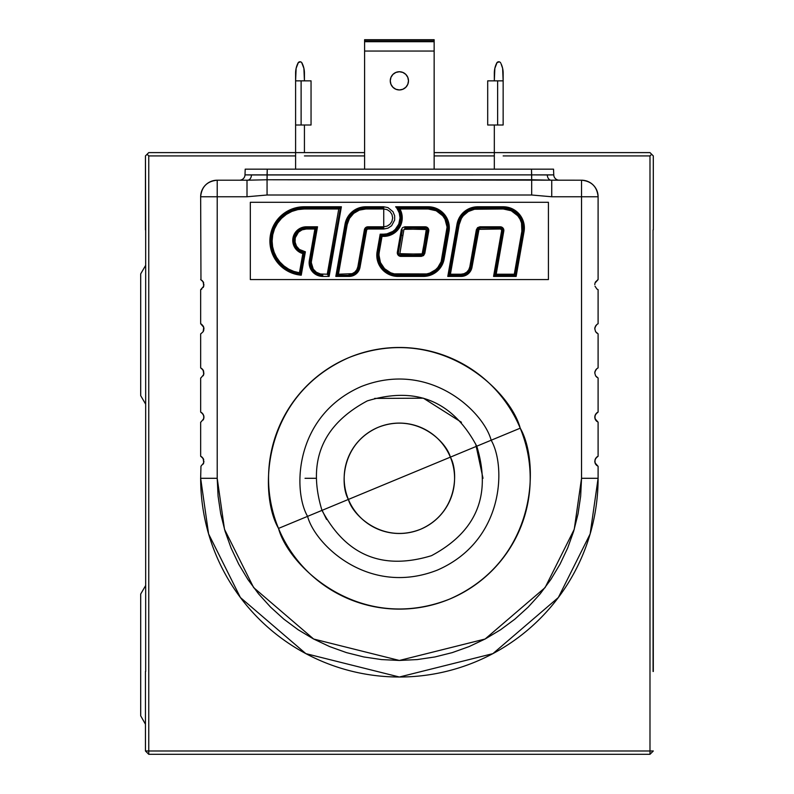 <?xml version="1.0" encoding="UTF-8"?>
<svg xmlns="http://www.w3.org/2000/svg" width="794" height="794" viewBox="0 0 794 794"><rect width="100%" height="100%" fill="white"/><g stroke="black" fill="none" stroke-linecap="round" stroke-linejoin="round"><path stroke-width="1.19" d="M145.669 671.496L145.669 229.893L145.669 671.496M145.451 750.985L145.451 671.496L145.451 750.985L148.756 754.3L649.988 754.3L649.988 155.922L503.148 155.922L649.988 155.922L651.646 154.264L649.988 155.922L649.988 750.985L145.451 750.985L653.303 750.985L649.988 754.3L148.756 754.3L148.756 750.985L148.756 754.3L145.451 750.985M145.669 229.893L145.451 155.922L148.756 152.607L295.596 152.607L295.596 125.005L301.115 125.005L301.115 80.849L295.596 80.849L295.596 73.127A22.083 22.083 0 0 1 297.661 63.798L298.008 63.054A2.203 2.203 0 0 1 302.008 63.054L302.355 63.798A22.083 22.083 0 0 1 304.43 73.127L304.43 80.849L303.904 68.353L301.67 62.537M304.43 152.607L364.595 152.607L295.596 152.607L295.596 169.162L295.596 152.607L304.43 152.607L304.43 125.005L304.43 152.607M434.149 152.607L494.325 152.607L494.325 125.005L494.325 152.607L649.988 152.607L653.303 155.922L653.303 229.893L653.303 155.922L649.988 152.607L494.325 152.607L494.325 169.162L494.325 152.607L434.149 152.607M494.325 155.922L434.149 155.922L494.325 155.922M364.595 155.922L304.43 155.922L364.595 155.922M295.596 155.922L148.756 155.922L147.108 154.264L148.756 155.922L148.756 750.985L148.756 155.922L295.596 155.922M145.451 229.893L145.451 155.922L148.756 152.607L295.596 152.607L295.596 80.849L295.596 125.005M653.303 671.496L653.075 229.893L653.075 671.496M547.086 169.162L245.197 169.162L244.999 174.879L267.062 174.879L267.062 179.762L247.698 180.198A5.518 3.901 90 0 0 251.46 174.958L553.755 174.879A5.518 5.518 0 0 0 559.264 180.208A5.518 5.518 0 0 1 553.755 174.879L553.547 169.162L245.197 169.162L244.999 174.879A5.518 5.518 0 0 1 239.48 180.208A5.518 5.518 0 0 0 244.999 174.879L251.46 174.958A5.518 3.901 -90 0 1 247.698 180.198L217.209 180.208C207.155 181.191 201.626 186.709 200.654 196.763L200.961 279.736L200.654 196.763A16.565 16.565 0 0 1 217.209 180.208L217.209 196.763L247.003 196.763L267.062 195.006L531.682 195.006L551.741 196.763L581.536 196.763L581.536 478.296L574.251 529.3L545.101 587.59L485.094 639.031L399.372 660.459L313.65 639.031L253.643 587.59L224.494 529.3L217.209 478.296L200.654 478.296L208.594 533.935L240.393 597.525L305.859 653.641L399.372 677.014L492.895 653.641L558.351 597.525L590.15 533.935L598.1 478.296L581.536 478.296L580.662 496.151L578.042 513.827L573.695 531.176L567.67 548.009L560.028 564.167L550.837 579.501L540.188 593.852L528.179 607.102L514.939 619.112L500.577 629.761L485.243 638.952L469.085 646.594L452.252 652.618L434.913 656.956L417.227 659.576L399.372 660.459L381.517 659.576L363.831 656.956L346.492 652.618L329.659 646.594L313.501 638.952L298.167 629.761L283.805 619.112L270.565 607.102L258.556 593.852L247.907 579.501L238.716 564.167L231.074 548.009L225.049 531.176L220.712 513.827L218.082 496.151L217.209 478.296L217.209 196.763L200.654 196.763L217.209 196.763L217.209 180.208L247.003 180.208L247.003 196.763L247.003 180.208L267.062 179.762L267.26 169.162L267.062 174.879L531.682 174.879L531.682 179.762L531.484 169.162L531.682 174.879L547.294 174.958A5.518 3.901 -90 0 0 551.046 180.198A5.518 3.901 90 0 1 547.294 174.958L553.755 174.879L553.547 169.162L547.086 169.162L553.547 169.162M200.654 279.587L203.175 281.81L201.875 280.322L203.73 283.081L203.175 281.81L203.75 286.168M203.959 284.609L203.175 287.488L203.73 286.217L200.654 289.711L200.654 323.754L203.73 327.247L203.175 325.967L203.959 328.805L203.73 327.237L203.175 331.654L203.75 330.334M200.654 367.91L201.875 368.644L200.654 367.91L200.654 333.867L200.654 367.91L203.175 370.133L201.875 368.644L203.73 371.403L203.175 370.133L203.75 374.49M200.654 412.076L201.875 412.811L200.654 412.076L200.654 378.033L200.654 412.076L203.175 414.289L201.875 412.811L203.175 414.289L203.959 417.128L203.73 415.56L203.75 418.656M200.654 456.232L201.875 456.967L200.654 456.232L200.654 422.19L200.654 456.232L203.175 458.456L201.875 456.967L203.73 459.726L203.175 458.456L203.75 462.813M304.092 252.73L300.34 273.999L304.092 252.73A12.515 12.515 0 0 1 306.365 227.908L314.89 227.908L315.992 229.009L314.89 229.009L309.342 260.432L309.6 266.327L312.33 271.558L314.474 273.612L319.813 276.104L322.761 276.421L322.761 275.32A12.515 12.515 0 0 1 310.246 262.804A12.515 12.515 0 0 0 322.761 275.32L322.761 274.218A11.414 11.414 0 0 1 311.347 262.804L310.246 262.804L311.347 262.804A11.414 11.414 0 0 1 311.516 260.819L310.434 260.631A12.515 12.515 0 0 0 310.246 262.804A12.515 12.515 0 0 1 310.434 260.631L311.516 260.819L317.521 226.796L306.365 226.796L306.365 229.009A11.414 11.414 0 0 0 294.961 239.927A11.414 11.414 0 0 0 305.372 251.797L304.092 252.73A12.515 12.515 0 0 1 293.849 240.423L292.748 240.423A13.627 13.627 0 0 0 302.822 253.574L305.372 251.797L301.244 275.2L300.34 273.999A33.179 33.179 0 0 1 271.002 241.048A33.179 33.179 0 0 0 300.34 273.999L299.437 272.769A32.078 32.078 0 0 1 272.114 241.048L271.002 241.048L272.114 241.048A32.078 32.078 0 0 1 304.181 208.981L304.181 207.869A33.179 33.179 0 0 0 271.002 241.048A33.179 33.179 0 0 1 304.181 207.869L304.181 208.981L338.76 208.981L340.08 207.869L304.181 207.869L304.181 206.768L304.181 207.869L340.08 207.869L338.76 208.981L327.257 274.218L328.18 275.32L340.457 207.552L328.18 275.32L329.113 276.421L322.761 276.421A13.627 13.627 0 0 1 309.342 260.432L310.434 260.631L315.972 229.198L310.434 260.631M449.106 275.32L458.078 224.424L456.997 224.236A21.14 21.14 0 0 1 477.809 206.768L503.237 206.768L503.237 207.869L503.237 206.768A21.14 21.14 0 0 1 524.368 227.908L523.266 227.908L524.368 227.908A21.14 21.14 0 0 1 524.05 231.57L521.876 231.193L514.284 274.218L515.207 275.32L522.958 231.382A20.029 20.029 0 0 0 503.237 207.869L477.809 207.869A20.029 20.029 0 0 0 458.078 224.424L449.106 275.32L461.046 275.32A10.014 10.014 0 0 0 470.902 267.042L471.993 267.241A11.116 11.116 0 0 1 461.046 276.421L461.046 274.218L450.416 274.218L459.17 224.613L461.413 218.439L463.309 215.74L468.341 211.512L474.524 209.259L503.237 208.981L511.227 210.747L517.728 215.74L520.02 219.164L521.519 223.005L521.876 231.193L514.284 274.218L496.19 274.218L494.87 275.32L515.207 275.32L514.284 274.218L496.19 274.218L503.803 231.034A3.613 3.613 0 0 0 500.25 226.796L479.904 226.796L479.904 227.908L500.25 227.908L500.25 226.796L500.25 227.908A2.501 2.501 0 0 1 502.711 230.846L503.803 231.034L502.711 230.846L495.258 275.002L496.19 274.218L503.733 229.476L503.009 228.086L500.25 226.796L479.904 226.796L477.591 227.64L476.35 229.784L469.82 266.853L468.758 269.762L466.773 272.134L464.093 273.682L461.046 274.218L461.046 275.32L449.493 275.002L447.786 276.421L456.997 224.236L459.17 224.613L458.078 224.424A20.029 20.029 0 0 1 477.809 207.869L477.809 208.981L477.809 206.768L477.809 207.869L503.237 207.869L503.237 208.981L503.237 207.869A20.029 20.029 0 0 1 522.958 231.382L524.05 231.57L516.14 276.421L515.207 275.32L522.958 231.382L521.876 231.193A18.927 18.927 0 0 0 503.237 208.981L477.809 208.981A18.927 18.927 0 0 0 459.17 224.613L450.416 274.218L449.493 275.002L450.416 274.218L461.046 274.218A8.913 8.913 0 0 0 469.82 266.853L470.902 267.042L477.442 229.972A2.501 2.501 0 0 1 479.904 227.908L500.25 227.908M397.05 208.504L397.953 207.869L399.948 208.981L428.174 208.981L428.174 206.768A21.14 21.14 0 0 1 449.315 227.908L448.213 227.908L449.315 227.908A21.14 21.14 0 0 1 448.987 231.57L447.905 231.382A20.029 20.029 0 0 0 428.174 207.869L397.953 207.869A17.389 17.389 0 0 1 383.74 235.272L383.74 236.384L388.474 235.758L392.901 233.952L396.712 231.064L399.66 227.302L401.536 222.906L402.23 218.171L401.685 213.427L399.948 208.981L428.174 208.981A18.927 18.927 0 0 1 446.814 231.193L447.905 231.382L446.814 231.193L441.99 258.576L443.072 258.765L447.905 231.382L448.987 231.57L444.164 258.963L441.99 258.576A18.927 18.927 0 0 1 423.351 274.218L423.351 275.32A20.029 20.029 0 0 0 443.072 258.765A20.029 20.029 0 0 1 423.351 275.32L423.351 274.218L397.923 274.218A18.927 18.927 0 0 1 378.996 255.291L377.894 255.291A20.029 20.029 0 0 0 397.923 275.32L397.923 274.218L397.923 275.32A20.029 20.029 0 0 1 378.192 251.807L379.284 252.006L382.033 236.374L381.11 235.272L378.192 251.807A20.029 20.029 0 0 0 377.894 255.291L378.996 255.291A18.927 18.927 0 0 1 379.284 252.006L377.11 251.619L380.187 234.17L383.74 234.17A16.287 16.287 0 0 0 395.64 206.768L428.174 206.768L428.174 208.981L436.174 210.747L442.675 215.74L444.968 219.164L447.082 227.074L441.136 261.762L437.851 267.459L435.519 269.791L429.822 273.076L426.636 273.93L394.231 273.851L390.678 272.779L384.534 268.67L380.435 262.536L378.996 255.291A18.927 18.927 0 0 1 379.284 252.006L382.033 236.374L383.74 236.384A18.49 18.49 0 0 0 399.948 208.981L397.953 207.869A17.389 17.389 0 0 1 383.74 235.272L383.74 234.17L386.916 233.863L392.792 231.431L395.253 229.406L398.787 224.116L400.027 217.884L401.129 217.884L400.027 217.884L399.263 212.971L397.05 208.504M423.708 253.217A2.501 2.501 0 0 1 421.247 255.291A2.501 2.501 0 0 0 423.708 253.217L422.626 253.028L426.269 229.506L404.851 229.009L404.851 227.908L425.197 227.908L425.197 226.796L404.851 226.796L404.851 227.908L425.197 227.908L425.197 229.009L403.948 229.337L399.839 253.683L421.247 254.189L421.247 255.291L400.91 255.291A2.501 2.501 0 0 1 398.399 252.79L397.298 252.79A3.613 3.613 0 0 0 400.91 256.393L400.91 254.189L422.15 253.862L426.567 230.647L427.658 230.846L423.708 253.217L424.8 253.415L428.75 231.034L427.658 230.846L428.75 231.034A3.613 3.613 0 0 0 425.197 226.796L425.197 227.908A2.501 2.501 0 0 1 427.658 230.846M595.569 281.81L595.014 283.081L598.1 279.587L598.1 196.763C597.118 186.709 591.599 181.191 581.536 180.208L267.062 179.762L267.062 195.006L267.062 179.762L531.682 179.762L531.682 195.006L531.682 179.762L551.741 180.208L551.741 196.763L551.741 180.208L581.536 180.208L581.536 478.296L598.1 478.296L598.1 466.356L598.1 478.296A198.728 198.728 0 0 1 399.372 677.014A198.728 198.728 0 0 1 200.654 478.296L200.961 466.207L200.654 478.296L217.209 478.296L217.209 196.763L247.003 196.763L267.062 195.006L531.682 195.006L551.741 196.763L598.1 196.763L598.1 279.587L595.48 281.959M405.813 87.28L402.856 89.256L399.372 89.95L402.856 89.256L405.813 87.28L402.856 89.256L405.813 87.28L407.788 84.333L408.483 80.849L407.788 77.355L405.813 74.408L402.856 72.433L399.372 71.738L395.888 72.433L399.372 71.738L395.888 72.433L392.931 74.408L390.956 77.355L390.261 80.849A9.111 9.111 0 0 0 395.888 89.256L392.931 87.28L395.888 89.256L399.372 89.95L395.888 89.256L399.372 89.95L402.856 89.256A9.111 9.111 0 0 0 408.483 80.849A9.111 9.111 0 0 1 399.372 89.95A9.111 9.111 0 0 1 390.261 80.849A9.111 9.111 0 0 1 399.372 71.738A9.111 9.111 0 0 1 408.483 80.849A9.111 9.111 0 0 0 399.372 71.738L402.856 72.433L399.372 71.738A9.111 9.111 0 0 0 390.261 80.849L390.956 84.333L392.931 87.28L395.888 89.256L392.931 87.28M401.427 235.411L402.548 235.411M364.595 51.044L434.149 51.044L434.149 41.715L364.595 41.715L364.595 51.044L434.149 51.044L434.149 169.162L434.149 41.715L364.595 41.715L364.595 169.162L364.595 51.044M364.595 40.97L434.149 40.97L434.149 39.7L434.149 41.715L434.149 40.97L364.595 40.97L364.595 41.715L364.595 39.7L364.595 40.97M503.148 125.005L503.148 80.849L497.63 80.849L497.63 125.005L503.148 125.005L503.148 80.849L497.63 80.849L497.63 125.005L487.695 125.005L487.695 80.849L497.63 80.849L487.695 80.849L487.695 125.005M501.083 63.798A22.083 22.083 0 0 1 503.148 73.127L503.148 80.849L502.632 68.353L501.083 63.798M497.074 62.537L499.357 61.872L497.074 62.537L494.841 68.353L494.325 80.849L494.325 73.127A22.083 22.083 0 0 1 496.389 63.798L496.736 63.054A2.203 2.203 0 0 1 500.736 63.054L500.399 62.537M499.357 61.872L498.731 61.783L499.357 61.872M397.923 275.32L423.351 275.32L423.351 276.421L423.351 275.32L397.923 275.32L397.923 276.421L397.923 275.32M428.174 207.869L397.953 207.869L395.64 206.768L428.174 206.768L436.263 208.375L439.916 210.331L445.752 216.157L448.908 223.779L449.315 227.908A21.14 21.14 0 0 1 448.987 231.57L444.164 258.963L443.072 258.765L447.905 231.382M444.164 258.963A21.14 21.14 0 0 1 423.351 276.421L397.923 276.421A21.14 21.14 0 0 1 377.11 251.619L376.803 256.214L377.507 260.76L379.175 265.047L381.735 268.878L385.06 272.054L388.991 274.446L393.348 275.925L423.351 276.421L430.576 275.151L436.938 271.479L439.539 268.878L441.653 265.861L444.164 258.963M398.439 252.353L402.389 229.972L401.298 229.784L397.357 252.155L398.439 252.353L397.357 252.155A3.613 3.613 0 0 0 397.298 252.79L398.399 252.79A2.501 2.501 0 0 1 398.439 252.353M400.91 255.291L421.247 255.291L421.247 256.393L423.569 255.549L424.8 253.415L428.75 231.034L427.956 228.086L425.197 226.796L404.851 226.796L402.528 227.64L401.298 229.784L397.357 252.155A3.613 3.613 0 0 0 397.298 252.79L398.36 255.34L400.91 256.393L421.247 256.393L400.91 256.393L400.91 255.291M548.416 202.291L250.328 202.291L548.416 202.291L250.328 202.291L250.328 279.567L548.416 279.567L548.416 202.291L548.416 279.567L250.328 279.567L548.416 279.567M479.904 227.908L479.904 229.009A1.399 1.399 0 0 0 478.534 230.161L477.442 229.972L478.534 230.161L471.993 267.241L470.902 267.042L477.442 229.972L476.35 229.784L469.82 266.853L470.902 267.042M494.87 275.32L515.207 275.32L516.14 276.421L493.56 276.421L501.629 230.647L502.711 230.846L494.87 275.32L493.56 276.421L494.87 275.32M300.34 273.999L301.244 275.2A34.281 34.281 0 0 1 269.93 239.58A34.281 34.281 0 0 1 304.181 206.768L341.39 206.768L340.457 207.552L341.39 206.768L329.113 276.421L341.39 206.768L304.181 206.768L297.671 207.393L291.408 209.239L285.602 212.246L280.471 216.296L276.203 221.248L272.947 226.915L270.833 233.108L269.93 239.58L270.278 246.11L271.856 252.452L274.605 258.378L278.436 263.677L283.2 268.154L288.728 271.647L294.812 274.029L301.244 275.2L305.372 251.797L299.368 249.445L296.509 246.19L295.08 242.101L295.269 237.773L298.475 232.176L302.117 229.833L306.365 229.009L314.89 229.009L314.89 227.908L317.521 226.796L306.365 226.796A13.627 13.627 0 0 0 292.748 240.423L293.849 240.423A12.515 12.515 0 0 1 306.365 227.908L314.89 227.908M306.365 227.908L306.365 226.796L303.715 227.064L298.802 229.099L295.04 232.85L293.006 237.763L293.462 244.8L295.557 248.711L298.782 251.738L302.822 253.574L299.437 272.769L293.899 271.429L288.688 269.136L283.964 265.95L279.885 261.98L276.56 257.355L274.119 252.214L272.61 246.726L272.114 241.048L272.729 234.796L274.555 228.771L277.513 223.233L281.503 218.37L286.366 214.38L291.904 211.412L297.929 209.596L304.181 208.981L338.76 208.981L327.257 274.218L320.538 273.999L316.419 272.292L313.273 269.146L311.347 262.804A11.414 11.414 0 0 1 311.516 260.819L317.521 226.796L315.972 229.198L314.89 229.009L315.972 229.198M365.836 208.981L365.836 207.869A20.029 20.029 0 0 0 346.134 224.285L347.216 224.484A18.927 18.927 0 0 1 365.836 208.981L383.74 208.981L383.74 207.869L365.836 207.869L365.836 208.981L383.74 208.981L383.74 227.908L383.74 207.869L383.74 208.981L387.154 209.656L390.043 211.591L391.978 214.489L392.653 217.893L391.968 221.298L390.043 224.186L387.154 226.121L383.74 226.796L367.94 226.796L367.94 227.908L383.74 227.908L383.74 226.796L367.94 226.796A3.613 3.613 0 0 0 364.396 229.714L365.478 229.923A2.501 2.501 0 0 1 367.94 227.908L367.94 226.796L366.719 227.015L364.396 229.714L357.846 266.853A8.913 8.913 0 0 1 349.072 274.218L349.072 275.32A10.014 10.014 0 0 0 358.928 267.042L360.019 267.241A11.116 11.116 0 0 1 349.072 276.421L349.072 275.32L337.132 275.32L338.452 274.218L347.216 224.484L349.489 218.35L353.717 213.358L359.394 210.102L365.836 208.981M358.928 267.042L365.478 229.923L364.396 229.714L357.846 266.853L358.928 267.042L357.846 266.853L356.784 269.762L354.799 272.134L352.119 273.682L338.452 274.218L347.216 224.484L345.043 224.087A21.14 21.14 0 0 1 365.836 206.768L383.74 206.768L383.74 229.009L367.94 229.009L366.739 229.684L360.019 267.241L358.928 267.042L365.478 229.923L366.56 230.121L360.019 267.241L358.699 270.863L356.218 273.821L352.873 275.756L349.072 276.421L335.812 276.421L345.043 224.087L346.134 224.285L337.132 275.32L349.072 275.32M346.134 224.285L337.132 275.32L335.812 276.421L345.043 224.087L347.583 217.238L349.697 214.251L355.315 209.576L362.183 207.085L365.836 206.768L365.836 207.869L365.836 206.768L383.74 206.768L383.74 207.869L383.74 206.768L387.998 207.611L392.98 211.7L394.648 215.72L394.648 220.057L391.611 225.744L387.998 228.156L383.74 229.009L383.74 227.908L383.74 229.009L367.94 229.009L367.94 227.908M516.14 276.421L493.56 276.421L501.629 230.647L501.322 229.506L500.25 229.009L479.01 229.337L471.993 267.241L470.673 270.863L468.192 273.821L464.847 275.756L461.046 276.421L447.786 276.421L457.949 220.672L461.612 214.32L467.239 209.596L470.574 208.038L477.809 206.768L503.237 206.768L511.316 208.375L514.978 210.331L520.804 216.157L523.961 223.779L524.368 227.908A21.14 21.14 0 0 1 524.05 231.57L516.14 276.421M250.328 202.291L250.328 279.567M596.87 465.612L595.569 464.133L594.785 461.284L595.014 462.862L595.014 459.716L596.88 456.967L595.569 458.456L594.785 461.294L595.579 464.133L598.1 466.356L595.569 464.133L595.014 462.862L598.1 466.356M594.785 461.284L595.579 458.446L598.1 456.232L596.87 456.967L598.1 456.232L598.1 422.19L598.1 456.232M596.87 421.455L595.569 419.976L594.785 417.128L595.014 418.706L595.014 415.56L596.88 412.801L595.569 414.289L594.785 417.138L595.579 419.976L598.1 422.19L595.569 419.976L595.014 418.696L598.1 422.19M596.88 377.299L595.569 375.81L594.785 372.962L595.579 375.81L598.1 378.033L595.569 375.81L594.785 372.962L595.579 370.123L596.88 368.644L595.569 370.133L594.785 372.972L595.579 375.81L598.1 378.033L598.1 412.076L596.87 412.811M596.88 412.801L598.1 412.076L595.579 414.289L594.895 416.046M596.87 333.133L595.569 331.654L594.785 328.805L595.579 331.654L598.1 333.867L595.569 331.654L594.785 328.805L595.579 325.967L596.88 324.488L595.569 325.967L594.785 328.815L595.579 331.654L598.1 333.867L598.1 367.91L596.85 368.664M597.783 323.902L596.86 324.498M598.1 289.711L598.1 323.754L598.1 289.711L596.899 288.996M594.785 372.962L594.895 371.89M594.785 328.805L594.895 327.724M596.88 288.976L595.014 286.217L596.88 288.976M594.785 284.639L594.895 283.567M595.014 327.237L596.88 324.488M598.1 367.91L598.1 333.867M595.014 371.403L596.88 368.644M598.1 412.076L598.1 378.033M594.785 417.128L595.014 415.56M598.1 196.763L581.536 196.763L581.536 180.208A16.565 16.565 0 0 1 598.1 196.763M595.014 283.081L597.783 279.736M383.74 235.411L381.219 235.411L383.74 235.411M381.09 235.411L379.969 235.411L381.09 235.411M314.881 235.411L313.759 235.411L314.881 235.411M203.959 461.254L203.175 464.133L203.73 462.862L200.961 466.207M203.175 419.966L203.959 417.128L203.175 419.976L203.73 418.696L200.961 422.041M203.959 372.932L203.175 375.81L203.73 374.54L200.961 377.884M203.959 328.766L203.175 331.654L200.961 333.718M200.961 323.902L201.875 324.488L200.654 323.754L200.654 289.711L201.875 288.976L200.961 289.562M203.73 327.237L201.875 324.488M203.73 371.403L201.875 368.644M203.73 415.56L201.875 412.811M203.73 418.706L203.959 417.088M203.73 459.726L201.875 456.967M203.73 283.081L201.875 280.322M300.628 61.872L298.355 62.537L300.628 61.872M298.355 62.537L296.122 68.353L295.596 80.849L311.049 80.849L311.049 125.005L301.115 125.005L301.115 80.849L311.049 80.849L311.049 125.005M395.888 72.433L399.372 71.738L402.856 72.433M402.856 89.256L399.372 89.95L395.888 89.256M299.398 61.872L298.822 62.131M498.116 61.872L497.55 62.131M140.697 273.88L145.669 265.345L140.697 273.88L140.697 395.66L145.669 404.196L140.697 395.66M140.697 594.051L145.669 585.506L140.697 594.051L140.697 715.821L145.451 724.237L140.697 715.821M305.025 478.296L315.595 478.296M475.745 444.203L483 478.296M322.086 510.344L307.586 516.358L322.126 510.324L326.552 519.425M461.473 422.279L423.391 398.191L374.639 398.409M307.586 516.358C292.768 491.039 293.899 415.937 361.31 386.509C429.762 359.593 483.715 411.858 491.158 440.233L476.668 446.238L491.158 440.233C505.977 465.552 504.845 540.654 437.434 570.082C368.982 596.999 315.029 544.734 307.586 516.358C292.768 491.039 293.899 415.937 361.31 386.509C429.762 359.593 483.715 411.858 491.158 440.233L520.219 428.184C510.423 390.817 439.39 321.997 349.261 357.449C260.501 396.186 259.013 495.069 278.525 528.407L307.586 516.358L278.525 528.407A130.831 130.831 0 0 1 349.261 357.449A130.831 130.831 0 0 1 520.219 428.184A130.831 130.831 0 0 1 449.483 599.142A130.831 130.831 0 0 1 278.525 528.407C288.331 565.775 359.354 634.585 449.483 599.142C538.253 560.405 539.741 461.513 520.219 428.184L491.158 440.233C505.977 465.552 504.845 540.654 437.434 570.082C368.982 596.999 315.029 544.734 307.586 516.358M348.387 499.436L450.367 457.146C446.228 441.385 416.255 412.344 378.232 427.301C340.775 443.648 340.15 485.372 348.387 499.436A55.203 55.203 0 0 1 378.232 427.301A55.203 55.203 0 0 1 450.367 457.146L476.767 446.198L450.367 457.146A55.203 55.203 0 0 1 420.522 529.28A55.203 55.203 0 0 1 348.387 499.436L321.987 510.383L348.387 499.436C352.516 515.207 382.49 544.237 420.522 529.28C457.969 512.934 458.595 471.219 450.367 457.146L348.387 499.436M364.595 39.7L434.149 39.7M476.767 446.198C452.709 401.109 416.215 386.013 367.285 400.901C322.166 425.008 307.07 461.503 321.987 510.383C346.035 555.482 382.529 570.578 431.47 555.681C476.579 531.583 491.675 495.089 476.767 446.198"/></g></svg>

